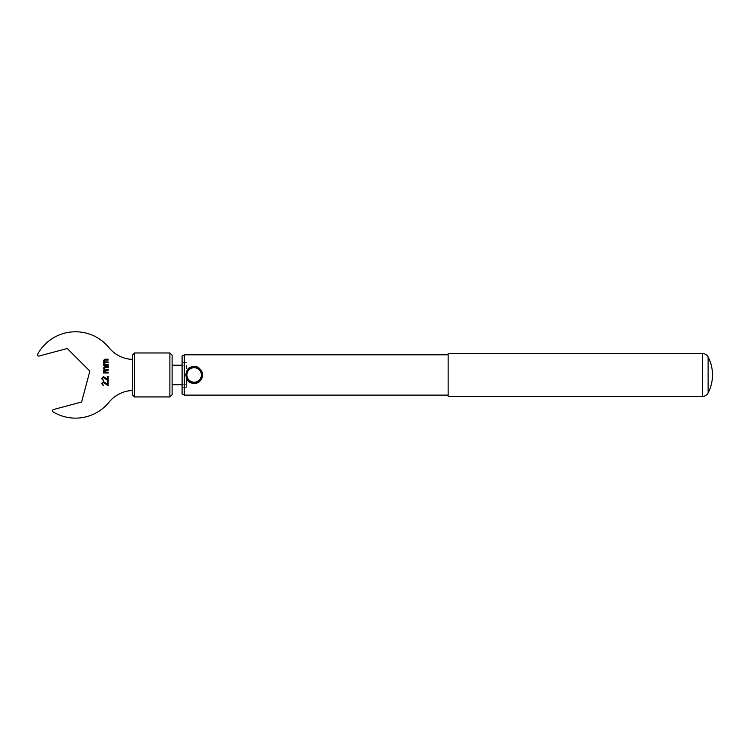<?xml version="1.0" encoding="UTF-8"?>
<svg xmlns="http://www.w3.org/2000/svg" width="750" height="750" viewBox="0 0 750 750"><rect width="100%" height="100%" fill="white"/><g stroke="black" fill="none" stroke-linecap="round" stroke-linejoin="round"><path stroke-width="0.56" stroke-dasharray="3.75 2.81" d="M186.638 377.334L186.272 374.962A7.875 7.875 0 0 0 194.138 382.828A7.875 7.875 0 0 0 202.012 374.962A7.875 7.875 0 0 0 194.138 367.087A7.875 7.875 0 0 0 186.272 374.962L186.638 372.581L186.638 377.334L186.638 372.581M186.909 374.962A7.228 7.228 0 0 1 194.138 367.725A7.228 7.228 0 0 1 201.375 374.962A7.228 7.228 0 0 1 194.138 382.191A7.228 7.228 0 0 1 186.909 374.962M186.638 365.212L186.638 384.713L186.206 374.962C185.747 364.725 202.528 364.706 202.078 374.962C202.519 385.209 185.756 385.2 186.206 374.962L186.638 365.212L182.091 365.212M187.012 370.453L185.738 374.962L186.638 378.788M186.984 379.434L187.838 380.587M189.047 381.731L190.041 382.387M190.472 382.622L191.766 383.128M195.656 383.334L197.728 382.659M198.384 382.303L200.213 380.841M200.953 379.941L201.713 378.647M201.947 378.122L202.312 376.931M202.397 376.537L202.547 375.056M172.116 384.713L172.116 365.212L172.116 384.713M186.638 384.713L182.091 384.713M186.638 387.272L186.638 377.541L186.638 387.272L182.091 387.272L182.091 362.653L182.091 387.272M186.638 362.653L182.091 362.653M448.144 354.806L448.144 395.109L448.144 354.806M132.281 390.637L130.322 390.637A31.987 31.987 0 0 0 108.984 402.234A43.181 43.181 0 0 1 53.119 411.881A1.275 1.275 0 0 1 53.447 409.556L81.591 402.009L89.869 371.109L67.247 348.497L39.112 356.034A1.275 1.275 0 0 1 37.659 354.178A43.181 43.181 0 0 1 108.984 347.691A31.987 31.987 0 0 0 130.322 359.278L132.281 359.278L132.281 390.637L132.281 359.278M108.131 364.678L108.131 365.512L103.397 365.512L103.397 364.678L104.138 364.678L103.322 363.328L104.194 362.072L103.322 360.637L104.897 359.203L108.131 359.203L108.131 360.038L105.206 360.038L104.062 360.834L105.431 361.941L108.131 361.941L108.131 362.775L105.113 362.775L104.062 363.562L105.722 364.678L108.131 364.678M108.131 372.141L108.131 372.975L103.397 372.975L103.397 372.141L104.138 372.141L103.322 370.791L104.194 369.534L103.322 368.1L104.897 366.666L108.131 366.666L108.131 367.5L105.206 367.5L104.062 368.306L105.431 369.403L108.131 369.403L108.131 370.238L105.113 370.238L104.062 371.034L105.722 372.141L108.131 372.141M107.297 379.716L107.297 376.547L108.131 376.547L108.131 380.775L103.453 377.456L102.403 378.637L103.481 380.691L101.662 378.619L103.444 376.631L107.297 379.716M107.297 384.684L107.297 381.525L108.131 381.525L108.131 385.753L103.453 382.434L102.403 383.616L103.481 385.669L101.662 383.597L103.444 381.609L107.297 384.684M708.122 392.934L708.122 356.991M201.947 371.803L201.713 371.269M200.953 369.984L191.766 366.797M190.003 367.547L187.688 369.516M184.322 354.806L184.322 395.109M182.091 356.025L182.091 393.9M448.144 396.394L448.144 353.531M172.116 355.2L172.116 394.716M169.884 352.969L169.884 396.947M134.512 352.969L134.512 396.947M132.281 355.2L132.281 394.716M186.206 374.962L185.738 374.962M702.441 353.531L702.441 396.394"/><path stroke-width="1.12" d="M186.638 372.581L186.272 374.962A7.875 7.875 0 0 1 194.138 367.087A7.875 7.875 0 0 1 202.012 374.962A7.875 7.875 0 0 1 194.138 382.828A7.875 7.875 0 0 1 186.272 374.962L186.638 377.334M201.375 374.962A7.228 7.228 0 0 0 194.138 367.725A7.228 7.228 0 0 0 186.909 374.962A7.228 7.228 0 0 0 194.138 382.191A7.228 7.228 0 0 0 201.375 374.962M202.078 374.962C202.519 364.706 185.756 364.716 186.206 374.962L186.638 377.541L186.206 374.962C185.747 385.2 202.528 385.209 202.078 374.962M185.738 374.962C187.359 368.709 187.762 367.509 194.138 366.45C197.972 365.653 202.828 370.847 202.547 374.962C202.341 380.081 198.112 383.25 196.031 383.25C194.334 383.7 192.422 383.456 190.284 382.519C188.438 382.462 186.919 379.95 185.738 374.962M186.638 378.788L186.984 379.434M187.838 380.587L189.047 381.731M191.766 383.128L195.656 383.334M197.728 382.659L198.384 382.303M200.213 380.841L200.953 379.941M201.713 378.647L201.947 378.122M132.281 394.716L132.281 355.2L134.512 352.969L134.512 396.947L132.281 394.716M169.884 352.969L172.116 355.2L172.116 394.716L169.884 396.947L169.884 352.969L134.512 352.969M169.884 396.947L134.512 396.947M182.091 365.212L172.116 365.212M182.091 384.713L172.116 384.713M186.638 372.384L186.206 374.962L186.638 372.384M708.122 356.991L708.122 392.934A39.094 39.094 0 0 0 708.122 356.991A6.394 6.394 0 0 0 702.441 353.531L448.144 353.531L448.144 396.394L702.441 396.394L702.441 353.531M182.091 393.9L182.091 356.025L184.322 354.806L184.322 395.109L182.091 393.9M448.144 354.806L184.322 354.806M448.144 395.109L184.322 395.109M708.122 392.934A6.394 6.394 0 0 1 702.441 396.394M132.281 359.278L130.322 359.278A31.987 31.987 0 0 1 108.984 347.691A43.181 43.181 0 0 0 37.659 354.178A1.275 1.275 0 0 0 39.112 356.034L67.247 348.497L89.869 371.109L81.591 402.009L53.447 409.556A1.275 1.275 0 0 0 53.119 411.881A43.181 43.181 0 0 0 108.984 402.234A31.987 31.987 0 0 1 130.322 390.637L132.281 390.637M105.722 364.678L108.131 364.678L108.131 365.512L103.397 365.512L103.397 364.678L104.138 364.678L103.322 363.328L104.194 362.072L103.322 360.637L104.897 359.203L108.131 359.203L108.131 360.038L105.206 360.038L104.062 360.834L105.431 361.941L108.131 361.941L108.131 362.775L105.113 362.775L104.062 363.562L105.722 364.678M105.722 372.141L108.131 372.141L108.131 372.975L103.397 372.975L103.397 372.141L104.138 372.141L103.322 370.791L104.194 369.534L103.322 368.1L104.897 366.666L108.131 366.666L108.131 367.5L105.206 367.5L104.062 368.306L105.431 369.403L108.131 369.403L108.131 370.238L105.113 370.238L104.062 371.034L105.722 372.141M106.097 378.422L107.297 379.716L107.297 376.547L108.131 376.547L108.131 380.775L103.453 377.456L102.403 378.637L103.481 380.691L101.662 378.619L103.444 376.631L106.097 378.422M106.097 383.4L107.297 384.684L107.297 381.525L108.131 381.525L108.131 385.753L103.453 382.434L102.403 383.616L103.481 385.669L101.662 383.597L103.444 381.609L106.097 383.4M202.547 374.812L202.397 373.387M202.312 372.984L201.947 371.803M201.713 371.269L200.953 369.984M191.766 366.797L190.003 367.547M187.688 369.516L187.012 370.453"/></g></svg>
